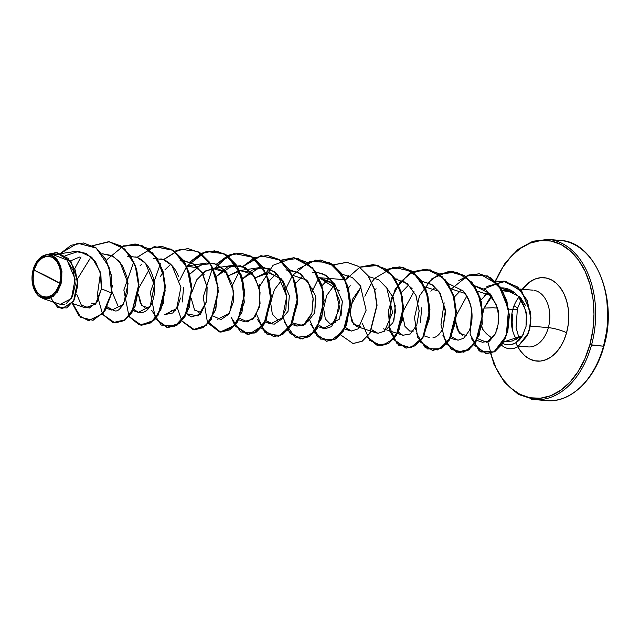 <?xml version="1.0" encoding="UTF-8"?>
<svg xmlns="http://www.w3.org/2000/svg" width="640" height="640" viewBox="0 0 640 640"><rect width="100%" height="100%" fill="white"/><g stroke="black" fill="none" stroke-linecap="round" stroke-linejoin="round"><path stroke-width="0.96" d="M606.744 330.792L603.536 346.192A80.376 54.104 94.9 0 1 543.44 400.216A80.376 54.104 -85.1 0 0 603.536 346.192L589.848 344.688A79.176 53.288 94.9 0 1 539.904 398.272A79.176 53.288 94.9 0 1 490.64 353.376L495.864 367.592L502.496 378.888L510.592 387.888L519.832 394.256L529.864 397.752L540.304 398.24L550.752 395.696L560.8 390.216L570.072 382.016L578.2 371.408L584.88 358.808L589.848 344.688L591.488 345.152A80.376 54.104 94.9 0 1 531.4 399.168A80.376 54.104 -85.1 0 0 591.488 345.152L603.536 346.192A80.376 54.104 -85.1 0 0 563.328 240.832A80.376 54.104 94.9 0 1 603.536 346.192L603.944 346.128C595.168 379.712 570.112 403.328 546.456 400.6L534.416 399.56L518.408 394.448L504.456 382.328L493.936 364.28L487.872 341.992M34.072 270.136L59.744 283.272C55.56 294.68 49.496 298.976 41.552 296.152C34.208 291.152 31.72 282.48 34.072 270.136A20.568 13.848 94.9 0 1 52.264 257.256A20.568 13.848 94.9 0 1 59.744 283.272A160.76 31.44 15.4 0 0 47.88 276.784A160.76 31.44 15.4 0 0 34.072 270.136L33 278.08L34.048 285.808L37.048 292.16L41.552 296.152L46.872 297.184L52.192 295.104L56.712 290.216L59.744 283.272L60.816 275.328L59.768 267.6L56.768 261.248L52.264 257.256L46.944 256.224L41.624 258.304L37.104 263.192L34.072 270.136M32.728 284.936L38.72 296.096L49.08 298.616L57.272 292.2L61.08 283.864L60.664 283.744A22.048 14.84 94.9 0 1 47.24 298.616A22.048 14.84 94.9 0 1 33.416 287.44A22.048 14.84 94.9 0 1 33.152 269.664A22.048 14.84 94.9 0 1 34.848 265.04A22.048 14.84 94.9 0 1 54.208 256.816A22.048 14.84 94.9 0 1 60.664 283.744L61.08 283.864L53.632 296.168L42.848 298.52L60.208 304.304L71.392 298.592L75.144 279.16L66.992 259.976L50.904 253.912L46.64 254.552L35.608 263.512M520.744 291.52A41.864 28.176 94.9 0 1 556.384 283.32A41.864 28.176 94.9 0 1 566.568 332.768A13.4 2.616 15.4 0 0 548.344 327.64A28.464 19.16 -85.1 0 0 534.104 290.328A28.464 19.16 -85.1 0 1 548.344 327.64L530.336 326.08L548.344 327.64A13.4 2.616 -164.6 0 1 566.568 332.768A41.864 28.176 94.9 0 1 543.96 360.392A41.864 28.176 94.9 0 1 517.816 346.744L520.384 350.856L524.664 355.616L529.552 358.984L534.856 360.832L540.376 361.088L545.896 359.736L551.208 356.84L556.112 352.504L560.408 346.904L563.944 340.24L566.568 332.768L568.192 324.792L568.752 316.608L568.224 308.528L566.632 300.872L564.024 293.92L560.52 287.952L556.24 283.192L551.352 279.824L546.048 277.976L540.528 277.72L535.008 279.064L529.696 281.96L522.32 289.264M519.528 296.488A28.464 19.16 -85.1 0 0 512.824 309.456A13.4 2.616 15.4 0 0 517.376 308.744A13.4 2.616 -164.6 0 1 512.824 309.456A28.464 19.16 -85.1 0 0 516.56 339.4A28.464 19.16 -85.1 0 1 512.824 309.456L508.712 309.104L512.824 309.456A28.464 19.16 -85.1 0 1 519.528 296.488M482.52 329.056L481.88 326.432L482.52 329.056L486.384 333.696L491.8 338.032M481.528 319.144L484.064 308.096L493.08 307.752L484.064 308.096L489.248 299.168L491.984 296.248L484.064 308.096L482.6 312.576M502.752 343.44L504.264 344.104C508.36 345.416 512.224 344.96 515.848 342.728L522.408 335.816L512.248 341.016L503.656 341.936L522.408 335.816L523.416 334.064M502.592 290.664L504.784 290.392C506.184 290 508.944 290.512 513.056 291.928L514.568 292.68L502.592 290.664M520.24 297.24L525.496 305.504M493.08 307.752L497.24 308.112L493.08 307.752M527.064 346.768A28.464 19.16 -85.1 0 0 548.344 327.64A28.464 19.16 -85.1 0 1 527.064 346.768M551.28 239.784A80.376 54.104 94.9 0 1 591.488 345.152A80.376 54.104 -85.1 0 0 551.28 239.784M70.52 260.896L79.592 257.048M95.96 303.568L91.376 303.208M122.408 305.856L120.656 306.176M117.784 305.472L111.952 291.464M112.24 287.128L112.56 285.136M138.408 294.096L141.696 305.528L148.872 308.144L145.2 308.176L140.384 303.4L138.408 294.104M138.952 287.728L149.968 268.24L138.952 287.736M175.32 310.432L171.656 310.464M217.632 319.256L229.544 313.152L233.816 291.872L224.896 270.152L216.304 264.152L206.48 263.048L186.136 266.096L196.072 267.584L204.128 274.352L196.176 267.632L186.616 266.032M191.312 298.672L194.6 310.104L201.776 312.728L200.472 313.016M199.256 313.008L198.216 312.792M202.368 273.24L204.064 271.92L212.592 268.384L227.128 272.904M228.816 275.528L239.04 270.672L248.712 272.04L253.576 275.192L241.328 270.48L228.816 275.528M281.544 278.92L268.744 272.784L255.272 277.816L265.496 272.96L270.28 272.92L282.84 280.392L289.344 295.712L288.048 311.344L281.136 319.592M277.472 319.624L272.328 314.136L270.728 303.328M270.888 301.408L274.384 289.688L281.728 280.104M292.432 275.184L306.848 280.088L315.32 295.464L314.848 312.632L307.592 321.88L314.848 312.632L315.32 295.464L306.848 280.088L292.432 275.184M308.184 282.4L308.696 281.968L308.176 282.4M323.608 308.392L326.736 295.432L334.632 284.688L318.888 277.472L334.56 283.608L342.416 301.544L339.52 319.056L330.384 324.2L325.328 318.92L323.6 308.512M368.712 276.576L378.752 279.776L386.808 288.048L392.584 312.496L384.552 331.168L377.976 333.336L371.928 329.816L376.36 332.984L356.84 326.488L351.984 321.648L350.04 312.384M350.584 306.048L361.088 286.976L352.552 299.232L350.08 313.608L353.576 324.152L360.496 326.456M413.408 331.032L409.744 331.064L404.992 326.424L402.944 316.992M403.496 310.6L413.992 291.552M424.216 286.696L438.76 291.216M451.152 288.92L465.2 293.488L451.152 288.92M462.656 335.64L457.264 329.568L455.856 321.552M456.4 315.192L466.68 296.328M526.368 324.312L526.328 315.48C527.4 313.504 524.544 306.92 517.76 295.736L501.136 287.856C507.432 287.832 512.976 290.464 517.76 295.736C522.408 301.176 525.264 307.76 526.328 315.48L526.032 326.424L522.408 335.816L520.824 338.216C519.4 339.584 520.648 339.4 515.848 342.728L517.808 346.752L527.464 335.48L529.8 328.696L530.936 317.888L527.264 300.52L517.76 287.048L504.24 281.168L496.056 281.976M484.056 296.2L487.536 292.992L480.888 300.152M476.992 340.416L482.464 342.24L489.456 341.16L495.368 333.824L496.168 331.936M497.056 329.232L497.376 328.024M498.112 324.272L498.272 323.024C498.776 320.816 498.608 316.624 497.76 310.456L495.984 304.048L485.928 289.864L474.528 285.736L490.048 293.736C496.576 304.848 499.304 311.48 498.248 313.64L498.08 324.52L495.368 333.824L486.888 342.336L477.848 338.768M460.648 290.488L454.24 297.16L460.648 290.488M469.136 330.92C474.488 317.064 472.48 303.72 463.096 290.88L448.072 283.44L463.096 290.88C467.752 296.208 470.616 302.752 471.688 310.504C472.584 318.432 471.728 325.24 469.136 330.92L463.632 338.248L457.976 340.24L451.296 336.68M421.696 307.76L420.392 322.568M442.96 328L445.408 309.752L439.36 292.088L431.96 284.544L421.616 281.152L432.744 285.088L440.32 293.608L445.584 312.264L442.96 328C440.344 333.832 436.992 337.12 432.896 337.864M395.24 305.472L393.944 320.28M416.088 295.8L419.152 310.984L416.768 325.072L410.344 333.952L402.8 335.272L398.384 332.104L402.808 335.272L410.352 333.944L416.768 325.072L419.152 310.728L415.888 295.336L407.256 283.536L395.168 278.864L397.4 279.072M342.336 300.896L341.04 315.704L342.336 300.896M342.256 274.288L352.296 277.488L360.352 285.76L366.128 310.208L358.096 328.88L351.52 331.048L345.48 327.528L349.904 330.696L344.72 328.968M315.88 298.608L314.584 313.416L315.88 298.6M315.8 272L325.848 275.2L333.896 283.472L339.68 307.92L331.64 326.592L325.064 328.76L319.024 325.24L323.448 328.408L335.36 322.304L339.632 301.024L330.712 279.312L322.12 273.304L312.296 272.208M289.352 269.712L300.864 273.928L309.392 284.688L313.208 299.072L311.88 313.2L303.12 325.624L292.568 322.952L296.992 326.12L305.52 324.032L311.88 313.2L313.112 298L308.432 282.832L298.552 272.4L285.84 269.912M275.472 274.464L269.064 281.136L275.472 274.464M273.152 324.224L266.112 320.664L270.536 323.832L282.448 317.728L286.728 296.448L277.8 274.736L269.216 268.728L259.384 267.624L242.608 278.848L252.256 270.072L263.648 267.464L274.504 271.712L282.656 281.816L286.616 295.328L285.928 308.96L281.288 319.392L274.36 324.096M238.904 319.816L244.088 321.544L253.016 319.096L259.36 307.176L260.048 292.168L255.12 277.56L245.336 267.648L232.936 265.336L216.152 276.56L227.472 266.96L240.648 265.752L252.192 273.4L259.152 287.496L260.048 303.528L255.392 316.352L247.472 321.88L239.664 318.376M206.48 263.048L197.328 266.728M183.528 260.56L194.456 264.344L202.832 274.072L207.12 287.4L206.784 301.096L198.152 316L186.752 313.8L191.176 316.96L200.504 314.144L206.784 301.096L206.952 286.328L201.792 272.288L192.12 262.904L180.024 260.76M164.72 314.672L176.632 308.568L180.912 287.296L171.984 265.576L163.4 259.568L153.568 258.472M135.784 256.872L138.744 258.08C144.504 261.12 148.824 266.192 151.704 273.312C154.376 279.912 155.184 287.144 154.144 295.008C152.888 302.176 150.368 307.336 146.568 310.488C142.552 313.432 138.84 313.536 135.432 310.8L133.848 309.224L138.272 312.384L150.176 306.28L154.456 285L145.528 263.288L136.944 257.28L127.12 256.184M107.392 306.936L111.816 310.096L123.544 304.28L128.072 283.624L119.904 261.936L111.712 255.512L102.152 253.728L113.304 256.336L122.256 265.144L127.336 278.048L127.8 291.928C123.112 306.72 118.416 312.904 113.728 310.472L107.392 306.936M72.256 303.448L85.36 307.808L95.456 304.168L101.448 288.824L100.88 274.688L95.552 261.784L86.32 253.344L75.008 251.488L60.76 253.624M51.6 255.032L60.808 265.904L61.08 283.864L61.984 271.216L55.248 257.152L42.464 256.048L34.528 265.744M38.216 295.624L37.008 294.304M34.272 289.752L32.752 285.056M96.032 263.072L96.984 264.112M72.576 303.552L79.112 315.688L88.728 320.656L103.04 313.632L111.776 292.984L111.376 275.216L105.768 259.112L95.904 247.712L83.512 242.992L95.976 247.768L105.8 259.176L111.384 275.248L111.552 292.96L111.16 275.232L105.584 259.152L95.752 247.752L83.4 242.984L71.128 245.248L60.392 253.496L77.664 243.208L96.176 248.064L109.088 267.08L111.552 292.96L101.448 288.824L100.088 271.568L91.816 257.296L78.816 251.304L65.064 255.808M61.96 308.88L73.728 301.232L77.872 281.328L70.944 261.448L56.128 252.616L70.976 261.488L77.872 281.312L73.768 301.16L61.96 308.88M52.48 301.728L61.848 308.872L73.552 301.144L77.648 281.296L70.76 261.472L56.024 252.608L45.824 254.712L57.184 252.744L67.976 258.32L75.448 270.368L77.704 285.656L74.344 299.656L66.752 307.928L57.744 307.504L50.784 297.968M60.952 304.512L64.408 304.44M66 303.84L72.416 296.712L75.304 284.424L73.312 270.72L66.592 259.56M64.4 257.624L60.384 255.216M57.944 254.336L49.552 254.168M514.336 306.032A13.4 2.616 -164.6 0 1 517.376 308.744M495.432 281.384L502.704 267.392L510.832 256.792L520.104 248.592L530.152 243.112L540.6 240.568L551.04 241.048L561.072 244.544L570.312 250.92L578.408 259.92L585.04 271.208L589.96 284.352L592.984 298.84L593.984 314.12L592.92 329.6L589.848 344.688A79.176 53.288 94.9 0 0 565.296 247.032A79.176 53.288 94.9 0 0 495.376 281.52M489.992 298.296L490.88 294.752M512.712 314.008L512.152 322.2L512.68 330.272M491.664 295.792L477.608 291.208M455.864 322.048L459.24 333.112L466.312 335.608M386.952 328.744L392.888 322.776L395.552 311.088L393.224 297.544L385.856 286.64M227.12 272.896L216.72 268.264L205.664 270.888L196.68 279.872L191.864 292.304M72.312 303.368L80.68 317.328L92.904 320.28L104.6 311.272L111.776 292.984L104.792 311.336L93.04 320.32L80.8 317.264L72.464 303.16M74.888 268.36L81.032 256.896M115.072 322.936L124.104 320.648L131.944 312.576L138.976 284.656L136.592 269.016L130.216 255.376L120.568 245.808L108.864 241.728L92.728 245.736L109.288 241.768L124.768 249.056L135.456 265.6L138.976 286.816L134.976 306.768L125.216 319.912L113.072 322.592L102.616 314.112M102.52 313.96L97.304 295.384L100.48 272.992M106.544 260.552L107.52 259.136L123.592 245.824L141.936 245.52L157.16 258.392L164.912 280.104L163.416 303.344L154.016 320.256L140.784 325.136L129.072 316.4M128.968 316.248L123.856 290.056L133.968 261.424M137.2 257.384L153.72 246.936L171.376 249.16L185.256 263.4L191.672 285.136L189.328 307.44L179.768 323.184L166.848 327.36L155.52 318.696M155.424 318.536L150.312 292.344L160.424 263.712M163.656 259.672L180.176 249.224L197.832 251.448L211.712 265.688L218.12 287.432L215.784 309.728L206.224 325.472L193.304 329.648L181.976 320.984L194.536 329.816L203.456 327.52L211.296 319.456L218.336 291.544L215.96 275.896L209.592 262.256L199.944 252.68L188.024 248.576L199.728 252.656L209.368 262.24L215.736 275.88L218.12 291.52L211.08 319.432L203.24 327.496L194.312 329.792L181.856 321.12L193.2 329.648L206.088 325.376L215.6 309.6L217.896 287.32L211.472 265.632L197.608 251.424L179.984 249.2L163.48 259.608M181.88 320.824L177.24 307.544M179.696 280.288L186.88 266L205.928 251.696L216.688 251.136L226.84 255.256L241.416 275.16L244.336 302.432L235.576 324.752L220.464 332.048L207.224 321.104L203.208 297.032L211.584 270.928L229.848 254.808L240.592 253.128L250.984 256.152L266.688 274.456L271.104 301.488L263.552 325.016L248.792 334.44L234.888 325.56M234.792 325.4L231.296 317.288M232.608 284.856L239.784 270.576M243.016 266.536L261.232 255.736L280.24 260.168L293.752 278.216L297.608 303.048L291.344 325.216L278.376 336.296L264.704 332.136L256.6 314.416M259.064 287.152L273.072 265.28L293.552 257.712L312.688 267.888L323.264 291.424L321.872 318L310.384 335.936L295.152 337.408L284.208 321.864M285.512 289.44L292.4 275.576M292.528 275.392L309.64 261.512L329.032 262.352L344.28 277.672L350.568 301.704L346.504 325.312L334.656 339.568L320.576 339.088L310.664 324.152M311.968 291.728L318.856 277.864M318.984 277.68L345.608 279.736L359.752 267.272M379.608 345.824L388.64 343.536L396.48 335.472L403.52 307.552L401.136 291.912L394.768 278.272L385.12 268.696L373.416 264.608L359.864 267.216L377.856 265.416L393.448 276.472L402.352 296.84L402.448 319.92L394.504 338.224L381.92 345.84L369.616 340.328L362.416 323.568M364.88 296.304L371.76 282.44M375.288 277.984L393.504 267.184L412.512 271.608L426.024 289.656L429.88 314.488L423.616 336.656L410.648 347.744L396.976 343.584L388.872 325.864M389.176 327.528L391.328 298.6L399.952 282.384L412.656 271.856M420.064 341.576L432.632 350.416L441.56 348.112L449.392 340.04L456.424 312.112L454.04 296.472L447.664 282.84L438.016 273.264L426.312 269.184L412.776 271.8L430.184 269.84L445.512 279.992L454.776 299.2L455.848 321.624L449.128 340.448L437.408 349.944L425.016 347.272L416.48 333.304M415.624 329.816L415.32 328.144M428.192 282.56L439.112 274.144M446.512 343.864L459.088 352.704L468.008 350.392L475.848 342.32L482.88 314.4L480.496 298.76L474.12 285.128L464.472 275.552L452.768 271.48L439.224 274.088L456.64 272.128L471.968 282.28L481.224 301.488L482.296 323.912L475.584 342.736L463.864 352.24L451.472 349.56L442.936 335.592M451.432 288.872L468.328 275.264L487.44 275.944L502.64 290.744L509.24 314.24L505.712 337.744L494.296 351.904L480.88 351.976L471.408 338.56M484.336 288.784L503.504 281.112L521.144 290.432L530.36 311.576L530.568 324.592L528.52 332.944L517.808 346.752A27.304 18.376 94.9 0 1 509.56 348.728A27.304 18.376 -85.1 0 0 517.808 346.752L528.16 333.296L530.256 325.168L530.28 312.496L522.024 291.768L505.616 281.344L486.904 286.448M76.656 294.072L81.312 305.072L89.248 308.072L97.072 302.016L101.448 288.824L111.552 292.96L102.816 313.608L88.512 320.64L78.88 315.656L72.336 303.472M92.592 245.664L108.648 241.704L120.352 245.784L130 255.36L136.376 268.992L138.752 284.64L131.728 312.56L123.888 320.624L114.96 322.928L102.488 314.256L112.968 322.6L125.08 319.832L134.792 306.664L138.76 286.728L135.232 265.568L124.568 249.048L109.12 241.752L92.592 245.664M121.672 246.552L135.104 244L146.808 248.08L156.456 257.656L162.832 271.288L165.208 286.936L158.176 314.848L150.336 322.92L141.416 325.216L128.944 316.544L139.176 324.824L151.056 322.456L160.784 310.008L165.16 290.784L162.4 269.912L152.664 252.952L137.968 244.416L121.672 246.552M148.128 248.84L161.568 246.288L173.264 250.368L182.912 259.944L189.28 273.584L191.664 289.224L184.624 317.144L176.784 325.208L167.864 327.504L155.4 318.832M174.584 251.128L188.024 248.576M208.208 323.248L219.536 331.92L232.448 327.752L242.008 312.024L244.36 289.736L237.968 267.992L224.104 253.736L206.464 251.48L189.936 261.896L201.552 253.176L214.48 250.864L226.184 254.952L235.824 264.536L242.192 278.176L244.568 293.816L237.528 321.728L229.688 329.792L220.768 332.08L208.312 323.408M231.064 317.208L240.584 331.936L254.224 333.104L266.12 320.192L271.032 297.8L266.256 273.952L252.584 257.2L234.032 253.528L216.392 264.184L228.008 255.464L240.936 253.152L252.64 257.24L262.28 266.824L268.648 280.464L271.024 296.112L263.984 324.016L256.136 332.08L247.216 334.368L234.76 325.696M257.52 319.496L267.032 334.224L280.68 335.392L292.576 322.48L297.488 300.088L292.704 276.24L279.032 259.488L260.488 255.816L242.84 266.472L254.464 257.752L267.392 255.44L279.096 259.528L288.736 269.112L295.104 282.76L297.48 298.4L290.432 326.312L282.592 334.368L273.672 336.664L261.216 327.984M280.4 260.28L293.848 257.728L305.552 261.816L315.192 271.4L321.56 285.048L323.936 300.688L316.888 328.6L309.048 336.656L300.12 338.952L287.672 330.272M306.736 262.624L320.304 260.016L332 264.104L341.648 273.688L348.016 287.328L350.392 302.976L343.344 330.888L335.504 338.944L326.576 341.24L314.128 332.56M333.304 264.856L346.752 262.304L358.456 266.392L368.096 275.976L374.464 289.616L376.84 305.256L369.8 333.168L361.96 341.232L353.04 343.528L340.576 334.848M359.76 267.144L373.2 264.592L384.904 268.672L394.544 278.256L400.92 291.896L403.296 307.536L396.264 335.448L388.424 343.52L379.496 345.816L366.936 336.984L377.152 345.392L389.056 343.104L398.832 330.68L403.24 311.432L400.488 290.512L390.712 273.52L375.976 264.992L359.648 267.2M386.216 269.432L399.64 266.88L411.344 270.96L420.992 280.536L427.368 294.168L429.752 309.816L422.72 337.736L414.88 345.8L405.96 348.104L393.488 339.424M388.984 327.672L391.232 298.224M412.672 271.72L426.096 269.168L437.8 273.248L447.448 282.816L453.816 296.456L456.2 312.096L449.176 340.016L441.336 348.088L432.416 350.392L419.936 341.712M439.12 274.008L452.544 271.456L464.248 275.536L473.896 285.104L480.272 298.744L482.656 314.384L475.632 342.304L467.792 350.376L458.872 352.68L446.392 344M465.576 276.296L479 273.744L490.592 277.752L500.184 287.152L506.592 300.576L509.096 316.024L507.576 331.232L502.352 343.704L494.704 351.52L486.136 353.728L473.984 344.944M495.992 281.912L504.024 281.144L517.544 287.032L527.04 300.504L530.712 317.872L529.584 328.672L527.24 335.464L517.592 346.728A27.304 18.376 94.9 0 1 509.256 348.696A27.304 18.376 94.9 0 1 501.568 345.184A27.304 18.376 -85.1 0 0 517.592 346.728L515.848 342.728L511.456 344.52M474.104 344.792L486.352 353.744L494.92 351.536L502.576 343.72L507.792 331.248L509.312 316.048L506.808 300.592L500.4 287.176L490.808 277.768L479.216 273.768L465.68 276.376M393.608 339.288L406.176 348.128L415.104 345.824L422.936 337.752L429.968 309.832L427.592 294.192L421.216 280.552L411.568 270.976L399.864 266.896L386.32 269.504M353.144 343.536L362.184 341.248L370.024 333.184L377.064 305.272L374.688 289.632L368.32 275.992L358.672 266.408L346.968 262.32L333.416 264.928M326.688 341.248L335.72 338.968L343.568 330.904L350.608 302.992L348.232 287.352L341.864 273.712L332.224 264.128L320.52 260.032L306.96 262.64M300.232 338.96L309.264 336.68L317.112 328.616L324.152 300.712L321.784 285.064L315.416 271.424L305.768 261.84L294.072 257.744L280.504 260.352M273.776 336.672L282.816 334.392L290.656 326.328L297.704 298.416L295.328 282.776L288.96 269.136L279.32 259.552L267.504 255.448M247.328 334.384L256.36 332.096L264.2 324.04L271.248 296.128L268.872 280.488L262.504 266.84L252.864 257.256L241.048 253.16M220.872 332.088L229.912 329.808L237.752 321.744L244.792 293.832L242.416 278.192L236.048 264.552L226.4 254.968L214.704 250.88L201.744 253.208L190.112 261.96M167.976 327.512L177.008 325.224L184.848 317.16L191.88 289.248L189.504 273.6L183.136 259.968L173.488 250.384L161.568 246.288M141.52 325.224L150.56 322.936L158.4 314.872L165.432 286.952L163.048 271.312L156.672 257.672L147.032 248.096L135.216 244.008M77.616 278.664L90.016 258.664M140.096 265.768L141.92 264.064M160.904 258.792L165.816 260.696C171.512 263.944 175.728 269.176 178.464 276.384M180.464 298.064L177.744 306.576L172.736 313L164.584 314.624M160.536 276.352L162.36 273.272M164.936 269.824L169.656 265.312M182.312 301.976L183.608 287.16M189.696 274.272L201.016 264.664L214.192 263.464L225.736 271.112L232.696 285.208L233.6 301.24L228.936 314.064L221.024 319.592L213.208 316.088M295.512 283.432L301.928 276.76M322.008 285.664L328.384 279.048M348.584 287.784L350.232 285.704M374.88 290.296L376.072 288.728M403.056 280.856L412.128 288.68M401.328 292.584L407.744 285.912M430.848 291.184L434.2 288.2M471.584 309.776L470.096 334.184L479.232 351.008L493.904 351.976L506.24 335.832L508.52 309.28L498.56 284.992L479.56 273.8L468.856 274.984L458.776 280.656M444.136 302.792L440.968 324.76L445.88 343.152L456.664 352.304L469.304 349.344L479.216 335.12L482.648 313.912L477.832 292.144L465.52 276.4L448.752 271.424L431.936 278.688L419.48 295.896L414.48 317.736L417.736 337.464L427.536 349L440.16 348.752L451.04 336.736L456.12 316.552L453.136 294.32L442.28 276.76L426.136 269.176L408.936 273.824L395.192 289.224L388.408 310.608L389.912 331.376L398.544 345.12L410.936 347.584L422.576 337.952L429.2 319.096L428.056 296.72L418.776 277.608L403.472 267.52L386.096 269.488M375.112 277.912L371.808 282.04M348.656 275.624L345.352 279.752M339.384 290.784L318.904 277.464M312.928 288.496L311.872 291.352M309.336 319.288L317.384 336.68L330.824 340.912L343.696 330.328L350.216 308.776L346.984 284.208L334.24 265.696L315.752 260.048L297.432 269.28M282.888 317L290.168 333.6L302.488 338.936L315.024 331.216L322.896 312.872L322.752 289.824L313.824 269.52L298.24 258.52L280.288 260.336M269.296 268.76L265.992 272.888M260.024 283.92L258.96 286.776M151.704 310.344L161.224 325.072L174.864 326.232L186.76 313.32L191.672 290.936L186.896 267.088L173.216 250.336L154.664 246.664L137.024 257.312M33.152 269.664L36.392 262.216L41.24 256.984L46.952 254.744L52.648 255.856L57.48 260.136L60.696 266.944L61.816 275.232L60.664 283.744L57.424 291.192L52.576 296.424L46.872 298.664L41.168 297.552L36.336 293.272L33.12 286.464L32 278.176L33.152 269.664M607.8 315.312L606.8 300.032M521.568 298.816L517.376 308.736L516.088 327.648L519.024 338.096M502.56 290.608L508.184 289.04M528.128 346.904L518.832 346.104M495.16 281.12L505.2 262.96L518.136 249.288L532.904 241.24L548.272 239.4L560.312 240.44C594.768 241.32 618.504 298.536 603.944 346.128M106.632 308.376L111.816 310.096M133.088 310.664L138.272 312.384M212.592 268.384L232.936 265.336M239.04 270.672L259.384 267.624M265.352 322.104L270.536 323.832M291.808 324.392L296.992 326.12M318.264 326.68L323.448 328.408M383.288 328.776L402.808 335.272M424.08 335.84L429.264 337.56M450.536 338.128L455.72 339.848M519.888 289.048L533.032 290.192"/></g></svg>
